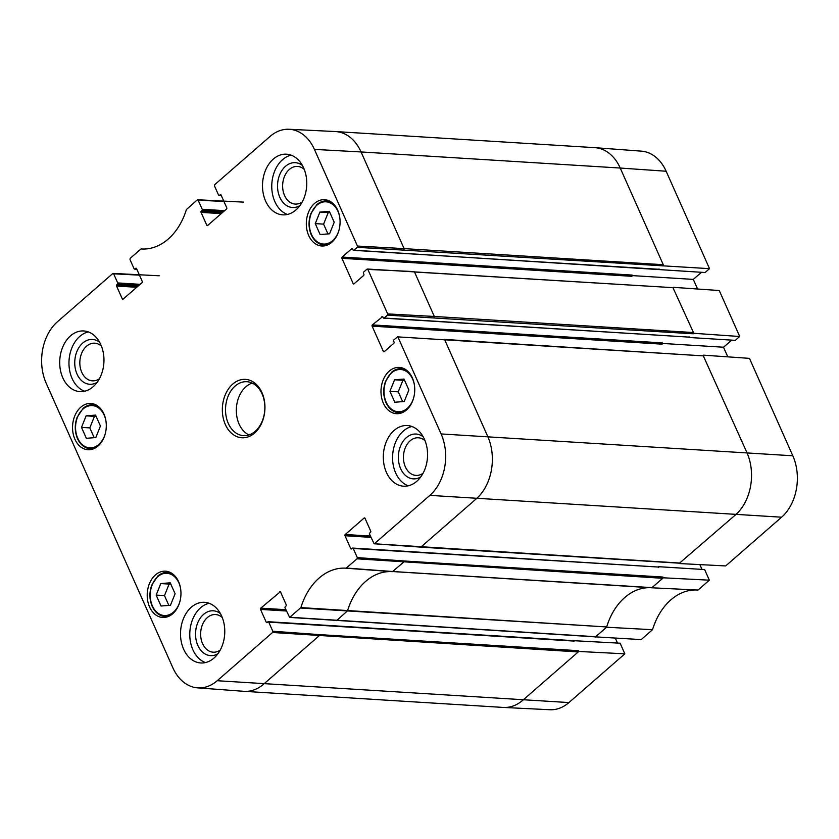 <?xml version="1.0" encoding="UTF-8"?>
<svg xmlns="http://www.w3.org/2000/svg" width="839" height="839" viewBox="0 0 839 839"><rect width="100%" height="100%" fill="white"/><g stroke="black" fill="none" stroke-linecap="round" stroke-linejoin="round"><path stroke-width="1.26" d="M100.428 426.034L95.793 437.559L86.344 438.304L81.488 427.387L86.123 415.85L95.573 415.106L100.428 426.034M96.076 416.238L94.45 416.364L89.815 427.9L94.178 437.696M86.123 415.85L94.45 416.364M81.488 427.387L89.815 427.9M334.205 222.262L329.57 233.798L320.12 234.532L315.265 223.614L319.9 212.078L329.349 211.334L334.205 222.262M329.853 212.466L328.227 212.592L323.592 224.128L327.955 233.924M319.9 212.078L328.227 212.592M315.265 223.614L323.592 224.128M662.139 344.158A0.902 0.65 93.6 0 1 662.37 342.91L372.348 324.903A0.902 0.65 -86.4 0 0 372.117 326.151L662.139 344.158M631.935 276.314A0.902 0.65 93.6 0 1 632.166 275.077L342.144 257.059A0.902 0.65 -86.4 0 0 341.913 258.307L631.935 276.314M272.79 631.243L272.56 632.48L217.217 680.723A44.436 32.302 93.6 0 1 197.605 687.854L243.845 691.315A45.023 32.731 -86.4 0 0 244.149 691.336A45.023 32.731 -86.4 0 0 263.719 684.089L319.061 635.847L319.292 634.609L272.79 631.243L268.732 622.119L574.17 641.09A0.902 0.65 -86.4 0 0 573.666 640.681L268.218 621.709A0.902 0.65 93.6 0 0 267.83 621.856L267.127 622.475A0.902 0.65 -86.4 0 1 266.225 622.213L260.52 609.397L286.456 611.002M244.149 691.336L503.306 707.434A45.023 32.731 -86.4 0 0 503.61 707.445L549.923 709.731A44.436 32.302 -86.4 0 0 568.936 702.568L624.845 653.833L620.115 643.209L573.457 640.671M615.375 638.259L617.504 643.041M285.879 609.712L260.751 608.149A0.902 0.65 -86.4 0 0 260.52 609.397M594.956 636.843L641.185 639.591L652.522 629.711A61.362 44.614 93.6 0 1 696.15 589.964M595.124 637.21L606.576 627.226L652.522 629.711M624.845 653.833L578.784 651.452L578.449 650.697L578.228 651.945L578.784 651.452M260.751 608.149L280.383 591.747M335.757 620.577L336.523 620.629L347.503 610.855A60.775 44.184 93.6 0 1 392.012 571.642A60.775 44.184 93.6 0 1 392.421 571.674L346.077 568.202L392.453 571.674L403.559 562.193L403.79 560.955L357.288 557.589L357.057 558.826L346.077 568.202A61.362 44.614 -86.4 0 0 300.876 607.604L289.633 617.41L285.071 607.887A0.902 0.65 93.6 0 1 285.291 606.639L285.994 606.02A0.902 0.65 -86.4 0 0 286.225 604.783L280.52 591.967A0.902 0.65 -86.4 0 0 279.618 591.705M594.924 636.675L290.021 617.263M420.255 546.923L421.021 546.976L476.363 498.733A45.023 32.731 -86.4 0 0 487.753 436.5L444.712 339.826L397.55 336.869L393.879 339.879A0.902 0.65 93.6 0 0 393.648 341.127L394.068 342.071A0.902 0.65 -86.4 0 1 393.837 343.308L384.262 351.656A0.902 0.65 -86.4 0 1 383.36 351.394L372.117 326.151M731.66 340.131L723.512 347.231L727.791 356.848M723.512 347.231L662.076 343.413M372.348 324.903L382.689 316.607M688.861 337.11L384.147 318.023A0.902 0.65 93.6 0 1 383.245 317.761L382.825 316.817A0.902 0.65 -86.4 0 0 381.923 316.555M688.819 336.942A0.902 0.65 -86.4 0 0 689.585 336.984M384.147 318.023L387.44 315.149L693.245 333.796L693.811 333.303L672.962 287.662M693.245 333.796L693.475 332.548L434.308 316.46L414.508 271.993L673.172 287.672L367.346 269.025M679.464 563.189L735.53 514.831A45.023 32.731 -86.4 0 0 746.92 452.588L703.155 355.495M397.55 336.869L703.879 355.914L444.209 339.417M353.943 250.19L357.236 247.316L709.521 268.658L705.096 272.518L353.943 250.19A0.902 0.65 93.6 0 1 353.041 249.917L352.621 248.984A0.902 0.65 -86.4 0 0 351.719 248.722L352.485 248.763M709.521 268.658L666.145 171.24A44.436 32.302 -86.4 0 0 641.395 151.146L595.155 147.685A45.023 32.731 -86.4 0 0 594.851 147.664L335.694 131.566A45.023 32.731 -86.4 0 0 335.39 131.555L289.077 129.269A44.436 32.302 93.6 0 1 314.415 149.405L357.456 246.068L357.236 247.316M663.607 265.47L620.231 168.041L666.145 171.24M693.811 333.303L739.725 336.502L719.254 290.525L673.339 287.326M679.621 563.556L725.683 565.937L781.591 517.202A44.436 32.302 -86.4 0 0 792.824 455.787L749.458 358.358L703.543 355.17M434.078 317.708L434.308 316.46L387.66 313.912L367.86 269.434L366.968 269.172L363.675 272.046A0.902 0.65 93.6 0 0 363.444 273.283L363.864 274.227A0.902 0.65 -86.4 0 1 363.633 275.475L354.058 283.823A0.902 0.65 -86.4 0 1 353.156 283.561L341.913 258.307M663.041 265.963L663.271 264.715L404.104 248.617L361.064 151.953L620.231 168.041A45.023 32.731 -86.4 0 0 595.155 147.685M140.123 284.327L117.712 282.932L113.653 273.818L139.463 275.15M140.805 249.099L130.213 258.328L129.993 259.576L134.051 268.69A0.902 0.65 93.6 0 0 134.953 268.952L136.411 268.386M123.375 298.915L122.263 298.852A0.902 0.65 -86.4 0 0 123.155 299.114L142.032 282.659A0.902 0.65 -86.4 0 0 142.252 281.422L136.547 268.606A0.902 0.65 -86.4 0 0 135.656 268.344M221.255 195.414L219.451 195.298L220.909 194.732M207.873 225.261L206.761 225.198A0.902 0.65 -86.4 0 0 207.653 225.46L226.53 209.005A0.902 0.65 -86.4 0 0 226.75 207.768L221.045 194.952A0.902 0.65 -86.4 0 0 220.154 194.69M206.761 225.198L201.056 212.382L221.223 213.63M222.566 212.456L201.276 211.134A0.902 0.65 -86.4 0 0 201.056 212.382M370.377 536.058L345.249 534.495L364.116 518.051A0.902 0.65 -86.4 0 1 365.017 518.313L370.723 531.129A0.902 0.65 -86.4 0 1 370.492 532.366L369.789 532.985A0.902 0.65 93.6 0 0 369.569 534.233L374.131 543.756L420.622 547.122M381.451 570.856L651.62 587.772A60.775 44.184 93.6 0 1 651.83 587.782L698.017 590.058L709.343 580.179L663.282 577.798L662.946 577.043L662.726 578.291L663.282 577.798M651.83 587.782L662.726 578.291L357.057 558.826M357.288 557.589L353.229 548.465L657.954 567.017M658.332 566.682L704.613 569.555L709.343 580.179M658.667 567.437A0.902 0.65 -86.4 0 0 658.164 567.028L352.716 548.066A0.902 0.65 93.6 0 1 353.229 548.465M679.422 563.021L374.131 543.756M352.716 548.066A0.902 0.65 93.6 0 0 352.328 548.203L351.625 548.821A0.902 0.65 -86.4 0 1 350.723 548.559L345.018 535.743L370.953 537.359M574.17 641.09L573.834 640.335M300.614 608.034L606.66 626.953A60.775 44.184 93.6 0 1 650.739 587.709M606.576 627.226A60.775 44.184 93.6 0 1 606.66 626.953L300.876 607.604M651.62 587.772L392.851 571.527L652.018 587.625M658.615 269.099A0.902 0.65 -86.4 0 0 659.381 269.151M701.456 272.287L693.308 279.397L697.587 289.015M739.725 336.502L735.3 340.351L689.018 337.477M699.873 564.605L702.002 569.387M197.605 687.854A44.436 32.302 93.6 0 1 172.855 667.76L46.176 383.213A44.436 32.302 93.6 0 1 57.409 321.798L112.751 273.556L113.653 273.818M99.631 342.27A22.454 16.329 -86.4 0 0 79.6 346.549A22.454 16.329 -86.4 0 0 77.041 374.11A22.454 16.329 -86.4 0 0 97.135 382.353M99.442 378.704A18.857 13.707 93.6 0 1 92.395 380.833A18.857 13.707 93.6 0 1 81.761 372.296A18.857 13.707 93.6 0 1 81.918 352.663A18.857 13.707 93.6 0 1 94.723 343.193A18.857 13.707 93.6 0 1 101.456 346.182M88.305 331.919A30.393 22.097 -86.4 0 0 69.039 360.497A30.393 22.097 -86.4 0 0 84.624 391.226M220.447 613.624A22.454 16.329 -86.4 0 0 200.406 617.903A22.454 16.329 -86.4 0 0 197.857 645.464A22.454 16.329 -86.4 0 0 217.951 653.707M220.258 650.047A18.857 13.707 93.6 0 1 213.2 652.186A18.857 13.707 93.6 0 1 202.577 643.649A18.857 13.707 93.6 0 1 202.734 624.017A18.857 13.707 93.6 0 1 215.539 614.547A18.857 13.707 93.6 0 1 222.272 617.535M209.121 603.272A30.393 22.097 -86.4 0 0 189.855 631.84A30.393 22.097 -86.4 0 0 205.44 662.579M423.234 436.857A22.454 16.329 -86.4 0 0 403.202 441.136A22.454 16.329 -86.4 0 0 400.654 468.697A22.454 16.329 -86.4 0 0 420.748 476.94M423.045 473.29A18.857 13.707 93.6 0 1 415.997 475.419A18.857 13.707 93.6 0 1 405.373 466.883A18.857 13.707 93.6 0 1 405.531 447.25A18.857 13.707 93.6 0 1 418.336 437.78A18.857 13.707 93.6 0 1 425.069 440.769M411.907 426.506A30.393 22.097 -86.4 0 0 392.652 455.084A30.393 22.097 -86.4 0 0 408.226 485.812M302.428 165.503A22.454 16.329 -86.4 0 0 282.386 169.782A22.454 16.329 -86.4 0 0 279.838 197.343A22.454 16.329 -86.4 0 0 299.932 205.586M302.239 201.937A18.857 13.707 93.6 0 1 295.181 204.066A18.857 13.707 93.6 0 1 284.557 195.529A18.857 13.707 93.6 0 1 284.715 175.907A18.857 13.707 93.6 0 1 297.52 166.426A18.857 13.707 93.6 0 1 304.253 169.426M291.102 155.152A30.393 22.097 -86.4 0 0 271.836 183.731A30.393 22.097 -86.4 0 0 287.42 214.459M221.664 616.067A30.393 22.097 93.6 0 1 221.402 647.708A30.393 22.097 93.6 0 1 200.762 662.967A30.393 22.097 93.6 0 1 180.595 631.274A30.393 22.097 93.6 0 1 204.527 602.308A30.393 22.097 93.6 0 1 221.664 616.067M424.45 439.3A30.393 22.097 93.6 0 1 424.198 470.941A30.393 22.097 93.6 0 1 403.559 486.201A30.393 22.097 93.6 0 1 383.392 454.507A30.393 22.097 93.6 0 1 407.324 425.541A30.393 22.097 93.6 0 1 424.45 439.3M303.645 167.947A30.393 22.097 93.6 0 1 303.382 199.588A30.393 22.097 93.6 0 1 282.743 214.847A30.393 22.097 93.6 0 1 262.576 183.154A30.393 22.097 93.6 0 1 286.508 154.187A30.393 22.097 93.6 0 1 303.645 167.947M100.848 344.714A30.393 22.097 93.6 0 1 100.596 376.354A30.393 22.097 93.6 0 1 79.946 391.614A30.393 22.097 93.6 0 1 59.789 359.921A30.393 22.097 93.6 0 1 83.722 330.954A30.393 22.097 93.6 0 1 100.848 344.714M178.592 581.679A23.188 16.853 93.6 0 1 178.392 605.821A23.188 16.853 93.6 0 1 162.651 617.462A23.188 16.853 93.6 0 1 147.265 593.278A23.188 16.853 93.6 0 1 165.524 571.181A23.188 16.853 93.6 0 1 178.592 581.679M412.369 377.907A23.188 16.853 93.6 0 1 412.169 402.049A23.188 16.853 93.6 0 1 396.428 413.69A23.188 16.853 93.6 0 1 381.042 389.506A23.188 16.853 93.6 0 1 399.301 367.409A23.188 16.853 93.6 0 1 412.369 377.907M337.698 210.19A23.188 16.853 93.6 0 1 337.509 234.333A23.188 16.853 93.6 0 1 321.757 245.984A23.188 16.853 93.6 0 1 306.371 221.79A23.188 16.853 93.6 0 1 324.63 199.703A23.188 16.853 93.6 0 1 337.698 210.19M103.921 413.963A23.188 16.853 93.6 0 1 103.721 438.105A23.188 16.853 93.6 0 1 87.98 449.746A23.188 16.853 93.6 0 1 72.594 425.562A23.188 16.853 93.6 0 1 90.853 403.475A23.188 16.853 93.6 0 1 103.921 413.963M228.281 423.401A27.016 19.633 93.6 0 1 228.512 395.284A27.016 19.633 93.6 0 1 246.855 381.714A27.016 19.633 93.6 0 1 264.778 409.893A27.016 19.633 93.6 0 1 243.509 435.64A27.016 19.633 93.6 0 1 228.281 423.401M225.334 424.534A29.26 21.279 -86.4 0 0 262.24 421.818A29.26 21.279 -86.4 0 0 243.352 379.385A29.26 21.279 -86.4 0 0 225.334 424.534M345.249 534.495A0.902 0.65 -86.4 0 0 345.018 535.743M398.064 337.278L441.104 433.941A44.436 32.302 93.6 0 1 429.872 495.367L374.519 543.609M387.66 313.912L387.44 315.149M342.144 257.059L351.719 248.722M219.451 195.298A0.902 0.65 93.6 0 1 218.549 195.036L214.49 185.922L214.711 184.674L270.064 136.432A44.436 32.302 93.6 0 1 289.077 129.269M201.276 211.134L201.979 210.526L223.268 211.848M224.621 210.673L202.209 209.278A0.902 0.65 93.6 0 1 201.979 210.526M202.209 209.278L198.151 200.164L223.961 201.496M141.204 248.952A61.362 44.614 -86.4 0 0 141.917 249.005A61.362 44.614 -86.4 0 0 186.394 209.561L197.249 199.902L198.151 200.164M122.263 298.852L116.558 286.036L136.726 287.284M138.068 286.109L116.778 284.788A0.902 0.65 -86.4 0 0 116.558 286.036M116.778 284.788L117.481 284.18L138.771 285.501M117.712 282.932A0.902 0.65 93.6 0 1 117.481 284.18M252.193 383.098A27.016 19.633 -86.4 0 0 239.084 424.073A27.016 19.633 -86.4 0 0 248.973 434.927M693.308 279.397L631.872 275.58M408.876 389.967L404.241 401.503L394.791 402.248L389.936 391.32L394.571 379.784L404.01 379.05L408.876 389.967M404.513 380.182L402.898 380.308L398.263 391.844L402.626 401.629M389.936 391.32L398.263 391.844M394.571 379.784L402.898 380.308M175.099 593.739L170.464 605.276L161.015 606.02L156.159 595.092L160.794 583.556L170.233 582.822L175.099 593.739M170.737 583.954L169.121 584.08L164.486 595.606L168.849 605.401M156.159 595.092L164.486 595.606M160.794 583.556L169.121 584.08M105.106 434.319A21.164 15.385 93.6 0 1 91.954 447.732A21.164 15.385 93.6 0 1 77.723 438.241A21.164 15.385 93.6 0 1 85.138 407.471A21.164 15.385 93.6 0 1 105.934 420.905M77.775 438.776A22.055 16.035 -86.4 0 0 90.203 448.76A22.055 16.035 -86.4 0 0 95.405 447.921M97.995 406.202A22.055 16.035 -86.4 0 0 92.94 404.723C89.427 404.545 86.165 405.74 83.145 408.31L77.073 417.413C74.535 424.733 74.681 431.812 77.513 438.65C80.439 444.859 84.676 448.225 90.203 448.76L93.223 448.949M338.883 230.547A21.164 15.385 93.6 0 1 325.731 243.96A21.164 15.385 93.6 0 1 311.5 234.469A21.164 15.385 93.6 0 1 318.914 203.699A21.164 15.385 93.6 0 1 339.711 217.133M311.552 235.004A22.055 16.035 -86.4 0 0 323.99 244.988A22.055 16.035 -86.4 0 0 329.182 244.149M331.772 202.43A22.055 16.035 -86.4 0 0 326.717 200.951C323.204 200.773 319.942 201.968 316.922 204.538L310.849 213.641C308.312 220.961 308.458 228.04 311.29 234.878C314.216 241.087 318.453 244.453 323.99 244.988L327 245.177M267.347 622.276L266.225 622.213M503.61 707.445A45.023 32.731 -86.4 0 0 522.875 700.187L578.228 651.945L272.56 632.48M217.217 680.723L568.936 702.568M384.482 351.468L383.36 351.394M441.104 433.941L792.824 455.787M136.757 269.067L134.953 268.952M403.79 560.955L662.946 577.043M351.845 548.622L350.723 548.559M429.872 495.367L781.591 517.202M367.86 269.434L414.005 271.584M403.884 249.865L404.104 248.617L357.456 246.068M314.415 149.405L361.064 151.953A45.023 32.731 -86.4 0 0 335.694 131.566M319.292 634.609L578.449 650.697M392.851 571.527L346.476 568.055M364.116 518.051L364.881 518.093M354.278 283.634L353.156 283.561M413.543 398.252A21.164 15.385 93.6 0 1 400.402 411.666A21.164 15.385 93.6 0 1 386.171 402.185A21.164 15.385 93.6 0 1 393.585 371.404A21.164 15.385 93.6 0 1 414.382 384.849M386.223 402.71A22.055 16.035 -86.4 0 0 398.651 412.704A22.055 16.035 -86.4 0 0 403.853 411.855M406.443 370.146A22.055 16.035 -86.4 0 0 401.388 368.667L404.408 368.856M179.766 602.024A21.164 15.385 93.6 0 1 166.625 615.438A21.164 15.385 93.6 0 1 152.394 605.957A21.164 15.385 93.6 0 1 159.809 575.176A21.164 15.385 93.6 0 1 180.605 588.621M152.446 606.482A22.055 16.035 -86.4 0 0 164.874 616.476A22.055 16.035 -86.4 0 0 170.076 615.627M172.666 573.918A22.055 16.035 -86.4 0 0 167.611 572.439L170.632 572.628M92.94 404.723L95.961 404.912M326.717 200.951L329.737 201.14M679.789 563.21L420.633 547.122M595.291 636.864L289.623 617.41M689.197 337.131L383.748 318.17M658.993 269.298L353.544 250.326M221.328 195.592L219.052 195.445M197.637 199.755L243.698 202.136M113.139 273.409L159.2 275.79M136.83 269.246L134.555 269.099M401.388 368.667C397.875 368.489 394.613 369.684 391.593 372.254L385.521 381.357C382.983 388.677 383.129 395.756 385.961 402.594C388.887 408.792 393.124 412.169 398.651 412.704L401.671 412.893M167.611 572.439C164.098 572.261 160.826 573.457 157.816 576.026L151.733 585.129C149.206 592.449 149.352 599.528 152.184 606.356C155.11 612.564 159.347 615.931 164.874 616.476L167.894 616.665"/></g></svg>
